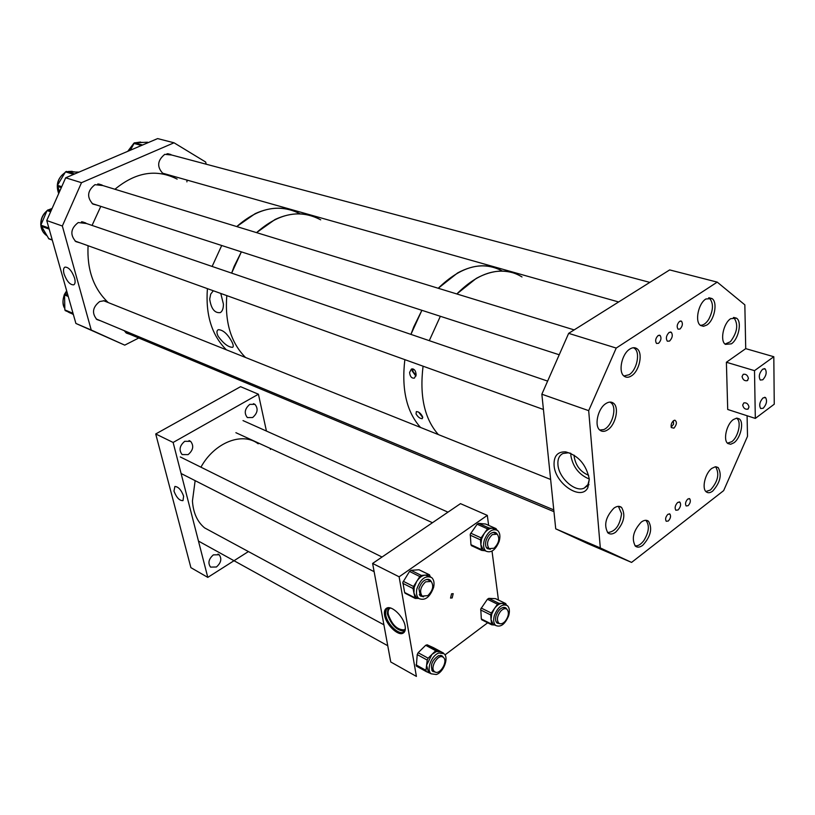 <?xml version="1.0" encoding="UTF-8"?>
<svg xmlns="http://www.w3.org/2000/svg" width="815" height="815" viewBox="0 0 815 815"><rect width="100%" height="100%" fill="white"/><g stroke="black" fill="none" stroke-linecap="round" stroke-linejoin="round"><path stroke-width="1.22" d="M451.561 593.819L453.191 593.666L452.182 597.925L450.542 598.078L451.561 593.819M384.599 615.233C385.964 624.494 397.883 636.189 402.997 633.204C405.004 632.134 405.717 629.812 405.157 626.215C403.863 616.894 391.781 605.087 386.738 608.122C384.7 609.212 383.987 611.586 384.599 615.233M386.585 608.194L385.312 614.724C386.677 623.984 398.586 635.669 403.71 632.684L403.894 632.593M405.34 628.885L404.189 629.842C397.262 629.964 391.954 624.799 388.276 614.327C387.767 611.168 388.388 609.121 390.14 608.173L390.528 608.021M405.157 630.25L403.384 632.175C398.464 635.048 387.033 623.832 385.719 614.948C385.138 611.444 385.831 609.172 387.777 608.122L389.193 607.756M388.154 607.97L387.319 613.807C391.169 625.054 396.936 630.841 404.627 631.167M444.98 654.914L487.686 622.772M498.444 600.003L492.015 551.123M488.623 525.329L487.309 515.386L399.126 576.796L416.404 676.409L390.742 661.974L372.618 563.44L399.126 576.796M487.309 515.386L460.485 503.639L372.618 563.44M184.73 441.302L190.629 441.353C194.072 445.815 193.226 450.237 188.092 454.627L182.122 454.566C178.719 450.094 179.595 445.673 184.73 441.302M213.357 554.872L219.174 554.76C222.026 558.754 221.099 562.829 216.413 566.995L210.545 567.108C207.723 563.094 208.66 559.019 213.357 554.872M249.736 404.383L254.942 404.342C258.426 408.692 257.662 413.093 252.65 417.524L247.373 417.565C243.93 413.195 244.714 408.804 249.736 404.383M173.972 491.099L174.879 486.474C178.383 486.708 181.297 489.937 183.62 496.162L182.998 500.614C179.514 500.818 176.509 497.649 173.972 491.099M155.716 433.967L190.904 567.658L207.794 577.387L173.126 442.464L155.716 433.967L240.568 386.677L258.426 394.226L266.434 431.054M270.203 448.413L270.427 449.411M248.412 551.561L207.794 577.387M173.126 442.464L258.426 394.226M67.085 292.33L64.548 294.948L64.854 309.894L73.36 314.509M218.196 336.33C216.484 332.856 216.525 330.646 218.328 329.678C223.015 329.861 227.517 333.855 231.817 341.668C233.406 344.786 233.671 346.67 232.621 347.322C228.292 347.251 223.493 343.584 218.196 336.33M220.773 293.441L223.422 304.127C223.422 308.457 222.393 311.279 220.335 312.603C214.681 313.306 211.136 308.804 209.7 299.095L210.718 294.083L213.306 290.761M226.356 349.798C211.778 335.25 205.462 314.865 207.407 288.632C205.462 314.865 211.778 335.25 226.356 349.798M212.124 266.454L221.711 245.498L212.124 266.454M236.758 226.57L255.136 213.662C271.354 206.287 286.36 206.348 300.154 213.856C279.514 203.353 258.386 207.581 236.758 226.57M245.488 357.449C230.951 342.789 224.716 322.18 226.794 295.611C224.716 322.18 230.951 342.789 245.488 357.449M231.643 273.117L241.362 251.866L234.109 266.423L231.643 273.117M256.552 232.632L275.042 219.49C291.587 211.869 306.817 211.982 320.703 219.846C299.981 208.874 278.598 213.133 256.552 232.632M416.037 413.928L416.322 411.616C418.615 411.595 420.662 413.205 422.465 416.455L422.292 418.676C420.051 418.666 417.963 417.086 416.037 413.928M418.645 412.125L422.781 417.575M413.276 369.001L412.767 371.141L416.047 375.42M409.599 372.424L411.422 369.042C414.275 368.675 415.844 370.601 416.108 374.819L414.417 378.109C411.616 378.455 410.006 376.561 409.599 372.424M412.349 368.818L412.135 370.906L415.895 376.112M420.52 427.437C406.603 411.911 401.377 389.305 404.851 359.639C401.377 389.305 406.603 411.911 420.52 427.437M410.933 334.384L421.885 310.301L413.776 326.825L410.933 334.384M438.236 288.265L457.592 272.944C474.177 264.091 489.112 263.459 502.386 271.069C482.409 260.423 461.025 266.159 438.236 288.265M438.358 434.568C424.534 418.961 419.44 396.172 423.066 366.19C419.44 396.172 424.534 418.961 438.358 434.568M429.281 340.66L440.355 316.281L429.281 340.66M514.499 273.269C495.877 267.249 476.653 274.146 456.828 293.96L476.245 278.404C493.36 269.164 508.611 268.685 522.008 276.978M419.287 412.553L422.598 416.801M688.094 505.707C690.346 503.191 690.896 500.889 689.735 498.79L687.789 499.024C685.527 501.541 684.977 503.853 686.138 505.952L688.094 505.707M668.269 521.019C670.551 518.493 671.102 516.18 669.93 514.061L667.903 514.306C665.611 516.832 665.05 519.145 666.222 521.264L668.269 521.019M658.53 343.319C661.118 340.568 661.648 337.94 660.109 335.434L658.102 335.546C655.515 338.296 654.985 340.925 656.513 343.441L658.53 343.319M679.955 329.046C682.512 326.306 683.031 323.687 681.513 321.212L679.598 321.334C677.041 324.075 676.521 326.683 678.039 329.168L679.955 329.046M554.078 465.406C553.66 456.043 557.542 451.541 565.722 451.877C578.395 455.483 586.26 464.581 589.316 479.169L587.86 487.655C581.34 501.357 555.096 483.743 554.078 465.406M570.653 453.283L568.34 452.794L562.92 453.507C559.172 455.453 557.511 459.212 557.949 464.805C558.774 478.008 575.421 492.831 584.284 488.042L587.972 484.538L589.327 479.24M570.836 453.364L570.897 455.799C573.027 467.107 579.17 474.86 589.306 479.047M673.567 420.642L674.83 420.173C677.163 421.864 676.868 424.523 673.944 428.16L671.295 427.559C670.725 424.951 671.489 422.639 673.567 420.642M671.142 427.06L673.547 424.269L673.414 420.754M669.115 332.418L671.305 332.286C673.007 335.067 672.426 337.991 669.553 341.067L667.353 341.21C665.651 338.419 666.242 335.485 669.115 332.418M677.683 502.437L679.914 502.172C681.228 504.536 680.607 507.134 678.06 509.966L675.818 510.231C674.514 507.857 675.136 505.259 677.683 502.437M730.698 318.685L736.505 318.176C742.221 321.548 738.624 339.285 731.35 343.838L725.411 344.368C719.737 341.016 723.384 323.137 730.698 318.685M705.892 298.983L711.974 298.555C718.025 302.131 714.409 320.448 706.819 325.042L703.498 326.306L700.594 325.501C694.594 321.935 698.251 303.475 705.892 298.983M733.317 419.593L736.526 418.177L739.246 418.879C744.278 422.089 740.672 438.134 733.918 442.8L730.658 444.267L727.887 443.533C722.885 440.345 726.532 424.167 733.317 419.593M711.892 468.34L715.295 466.791L718.147 467.555C722.11 474.646 720.297 482.49 712.697 491.088C710.211 492.943 708.092 493.218 706.33 491.914C701.491 488.654 705.148 473.036 711.892 468.34M629.781 349.105C632.522 347.373 634.936 347.251 637.004 348.738C643.249 352.814 639.551 370.906 631.543 375.797C628.742 377.61 626.287 377.742 624.158 376.194C617.974 372.119 621.723 353.883 629.781 349.105M605.779 403.639C608.734 401.714 611.301 401.571 613.471 403.201C619.471 407.357 615.722 424.727 607.807 429.75C604.801 431.746 602.183 431.909 599.952 430.208C594.013 426.041 597.813 408.549 605.779 403.639M613.889 508.163C616.914 506.023 619.482 505.779 621.58 507.439C625.9 515.049 623.954 523.281 615.743 532.114C612.666 534.345 610.048 534.589 607.898 532.867C603.63 525.206 605.627 516.965 613.889 508.163M641.252 522.099C644.135 520.011 646.56 519.736 648.546 521.294C652.621 528.589 650.696 536.576 642.78 545.266C639.857 547.436 637.381 547.711 635.364 546.111C631.33 538.756 633.296 530.748 641.252 522.099M574.188 455.198L574.229 457.072C575.899 465.936 580.708 472.017 588.654 475.298M717.231 282.122L669.665 269.918L568.656 333.355L616.232 348.066L717.231 282.122L744.839 304.851L745.725 348.637L773.812 356.726L754.507 370.652L755.322 418.411L774.25 404.199L773.812 356.726M747.09 415.752L747.508 436.341L723.649 490.63L631.584 562.411L587.564 543.544L555.728 528.843L600.309 547.935L631.584 562.411M568.656 333.355L541.853 394.216L588.685 410.648L600.309 547.935M541.853 394.216L555.728 528.843M616.232 348.066L588.685 410.648M64.059 273.972C66.871 281.44 70.11 285.056 73.798 284.812C75.225 283.885 75.479 281.633 74.573 278.078C71.883 270.774 68.684 267.116 64.996 267.106C63.407 267.952 63.101 270.234 64.059 273.972M171.69 155.013L164.773 154.341C157.295 160.504 156.704 166.912 163 173.564L166.932 174.41M108.059 302.497L104.228 300.735L99.685 301.54C92.553 307.194 91.616 313.194 96.893 319.531L100.663 320.825M86.522 223.524L78.24 222.546C70.64 228.465 69.846 234.812 75.846 241.607L80.135 242.87M102.863 185.565L94.988 184.669C87.297 190.73 86.604 197.199 92.89 204.076L97.23 205.197M138.744 338.001L124.746 345.142L75.897 323.453L46.75 220.539L65.669 177.792L157.641 138.591L174.023 142.788L205.675 162.042L206.154 164.192M124.746 345.142L91.239 330.024L62.337 226.01L81.5 182.692L65.669 177.792M81.5 182.692L174.023 142.788M62.337 226.01L46.75 220.539M91.239 330.024L75.897 323.453M124.216 330.656L126.407 333.111L129.952 334.323M187.002 180.074L186.91 181.877M147.535 142.218L134.373 142.819L130.369 150.215M79.055 172.087L65.485 171.873L57.437 185.321L59.505 191.719M51.702 209.353L47.066 210.545L40.852 225.154L48.869 238.856M748.435 378.455L747.243 380.676C744.533 381.114 742.801 379.729 742.058 376.52L743.249 374.299C745.959 373.861 747.691 375.246 748.435 378.455M748.995 407.042L747.854 409.161C745.165 409.588 743.443 408.213 742.689 405.035L743.82 402.905C746.52 402.478 748.241 403.853 748.995 407.042M762.809 379.78C766.263 375.858 767.037 372.231 765.163 368.9L762.667 369.175C759.213 373.087 758.429 376.713 760.303 380.055L762.809 379.78M763.207 408.244C766.579 404.372 767.373 400.817 765.57 397.577L763.064 397.883C759.672 401.744 758.877 405.299 760.68 408.539L763.207 408.244M754.507 370.652L726.389 362.257L727.714 409.476L755.322 418.411M726.389 362.257L745.725 348.637M108.252 302.579C93.613 288.765 86.889 269.806 88.071 245.722M92.054 225.419L100.805 206.358M114.935 189.263C135.738 172.067 156.47 168.674 177.14 179.106M213.275 532.572L204.585 527.875C197.271 521.763 193.226 512.808 192.442 501.021L195.142 480.646M200.938 467.189C214.396 442.453 242.432 431.593 258.202 443.798M494.063 548.21L489.102 548.668C486.28 544.328 487.339 539.642 492.291 534.609L497.201 534.151C500.043 538.471 498.994 543.157 494.063 548.21M505.28 621.142C502.855 623.75 500.705 624.433 498.831 623.18C496.539 620.123 497.109 616.16 500.563 611.301C502.977 608.724 505.117 608.041 506.971 609.274C509.283 612.32 508.723 616.283 505.28 621.142M427.804 595.643L422.139 596.081C419.318 591.639 420.459 586.892 425.562 581.849L431.166 581.411C434.008 585.832 432.887 590.58 427.804 595.643M434.833 671.845L434.436 671.55C429.515 667.75 438.164 653.467 443.105 657.216L443.442 657.481C448.372 661.23 439.835 675.492 434.833 671.845M618.402 506.349L621.57 513.644C619.909 525.543 615.244 531.849 607.572 532.552M609.875 402.08L610.965 402.742C617.485 407.215 612.126 426.642 603.579 429.627L599.728 430.014M633.367 347.73L634.467 348.362C640.559 352.335 636.973 369.949 629.17 374.696L623.933 376.01M645.551 520.296L646.152 520.714C649.698 525.563 648.934 532.175 643.86 540.549C640.845 544.532 637.88 546.264 634.987 545.744M715.346 466.781L715.774 467.077C719.645 473.984 717.883 481.614 710.476 489.988L705.912 491.527M736.424 418.187L736.852 418.462C741.762 421.589 738.268 437.207 731.687 441.74L727.469 443.166M733.398 317.514L734.03 317.881C738.533 324.523 737.32 332.479 730.383 341.73L725.044 344.073M708.663 297.832L709.468 298.28C713.695 303.17 713.42 310.25 708.632 319.511C705.953 323.555 703.162 325.47 700.279 325.246M428.496 580.097L427.936 579.251M423.606 596.804L420.367 595.999L418.91 588.613C421.732 581.054 425.481 578.212 430.147 580.097L431.227 581.472M429.556 574.83L419.002 569.756L411.025 570.337L409.517 571.437L402.844 582.328L404.637 592.505L405.361 593.381M418.472 598.22L416.088 597.12L413.949 593.126L413.052 588.511L413.521 586.474L419.786 576.541L421.304 575.421L429.271 574.82L430.503 576.847M416.883 588.787C415.966 593.198 416.597 596.437 418.788 598.505C424.961 601.022 429.913 597.303 433.621 587.36C434.548 582.898 433.906 579.638 431.675 577.56C425.522 575.095 420.591 578.833 416.883 588.787M418.543 598.383L415.222 598.424L413.949 593.126L414.173 587.421L416.659 581.502C419.226 577.641 422.099 575.512 425.298 575.115L429.668 576.572M419.868 595.49L420.876 595.439M494.45 532.928L493.961 532.215M490.365 549.259L487.36 548.648C485.496 546.936 485.088 544.165 486.117 540.325C488.847 533.764 492.189 531.298 496.131 532.908L497.181 534.141M496.07 528.64L485.648 524.035L478.578 523.352L477.142 524.228L470.286 534.151L470.948 544.715L471.681 545.765M485.057 550.716L483.214 549.87L480.87 544.664L480.493 539.856L481.095 537.869L487.502 528.854L488.939 527.967L495.999 528.629L496.834 529.974M484.314 540.172C482.959 545.225 483.499 548.882 485.944 551.123C491.16 553.283 495.571 550.043 499.157 541.415C500.542 536.321 499.982 532.653 497.507 530.402C492.311 528.283 487.91 531.533 484.314 540.172M485.149 550.757L481.655 550.37L480.87 544.664L481.584 538.929L484.304 533.356C486.912 529.872 489.632 528.181 492.474 528.293L495.642 529.577M486.8 548.108L487.655 548.006M504.251 607.939L503.884 607.338M499.839 623.709L497.119 623.088C495.479 621.519 495.153 618.952 496.141 615.396C498.892 608.917 502.162 606.452 505.952 608.01L506.899 609.212M505.779 603.579L495.561 598.658L488.776 598.363L487.401 599.259L480.758 608.978L481.329 618.942L481.96 619.889M494.613 624.922L493.044 624.127L491.027 619.482L490.701 614.948L491.292 613.043L497.486 604.2L498.862 603.294L505.636 603.558L506.451 605.076M494.41 615.345C493.106 620.021 493.544 623.394 495.693 625.462C500.705 627.55 505.015 624.321 508.642 615.783C509.956 611.077 509.518 607.695 507.327 605.606C502.346 603.558 498.036 606.808 494.41 615.345M494.827 625.024L491.71 624.81L491.027 619.482L491.751 614.021L494.389 608.622C496.906 605.188 499.534 603.457 502.264 603.426L505.738 604.842M496.529 622.446L497.221 622.375M432.144 670.776L432.846 670.755M435.597 672.192L432.694 671.397C429.923 665.448 431.899 660.181 438.623 655.606L442.464 656.146L443.442 657.481M436.29 674.514C443.676 672.334 449.147 657.573 443.992 653.712L438.949 652.998C431.573 655.056 425.98 669.92 431.125 673.801L436.29 674.514M430.412 673.404L426.306 671.601L425.97 670.358L427.213 660.079L428.15 658.194L431.93 654.435L436.3 651.572L440.283 651.613L443.859 653.61M433.478 647.681L427.152 644.808L425.685 645.297L418.146 652.723L417.219 654.598L416.343 666.069L426.377 671.662M440.752 655.953L440.375 655.331M430.147 673.261L428.486 672.334L426.591 665.223L431.93 654.435L435.709 650.696L437.166 650.207L440.283 651.613M66.708 291.016L64.538 294.531C62.429 299.523 62.531 304.148 64.823 308.416M68.277 312.084L70.64 313.215M67.91 295.254L64.966 294.052M68.246 296.466L64.548 294.948M73.024 313.337L64.854 309.894M65.19 310.596L73.207 313.969L65.302 310.658M133.334 144.031L127.945 151.244M142.605 144.999L134.373 142.819M141.535 145.457L133.65 143.358M142.289 142.38L135.667 142.747M74.338 171.833L68.277 171.517M64.905 172.862L64.854 172.882C60.504 175.653 58.008 179.83 57.376 185.433M73.686 174.369L65.485 171.873M61.329 187.613L57.345 186.35M61.736 186.686L57.437 185.321M74.674 173.952L66.29 171.405M57.325 186.289L58.731 193.471M52.078 208.497L48.778 209.781M46.832 211.105C42.706 214.681 40.74 219.306 40.923 224.981M41.096 226.468L43.022 231.745L46.679 235.555C43.541 233.436 41.626 230.309 40.933 226.193M50.978 211.004L47.81 209.924M50.642 211.768L47.066 210.545M48.869 228.017L40.852 225.154M49.185 229.117L40.903 226.163M52.242 239.905L48.523 238.54M403.282 581.299L413.521 586.474M414.845 597.731L404.637 592.505M413.052 588.511L402.814 583.326M419.786 576.541L409.517 571.437M421.304 575.421L411.025 570.337M429.271 574.82L419.002 569.756M470.764 533.183L481.095 537.869M481.247 549.463L470.948 544.715M480.493 539.856L470.163 535.149M487.502 528.854L477.142 524.228M488.939 527.967L478.578 523.352M495.999 528.629L485.648 524.035M481.217 608.041L491.292 613.043M491.363 623.995L481.329 618.942M490.701 614.948L480.636 609.936M497.486 604.2L487.401 599.259M498.862 603.294L488.776 598.363M505.636 603.558L495.561 598.658M425.97 670.358L416.007 664.836M427.213 660.079L417.219 654.598M428.15 658.194L418.146 652.723M435.709 650.696L425.685 645.297M437.166 650.207L427.152 644.808M443.391 653.009L433.386 647.63M403.71 632.684L402.997 633.204M405.086 629.19L404.189 629.842M404.383 631.452L403.384 632.175M190.629 441.353L189.029 440.579M219.174 554.76L217.951 554.078M254.942 404.342L253.434 403.7M64.823 308.518C62.531 305.258 62.378 300.572 64.375 294.47L66.657 290.823M689.062 498.536L689.735 498.79M669.237 513.796L669.93 514.061M659.172 335.159L660.109 335.434M680.607 320.957L681.513 321.212M568.34 452.794L565.722 451.877M671.305 332.286L670.287 331.99M679.914 502.172L679.139 501.877M733.877 317.463L736.505 318.176M709.07 297.781L711.974 298.555M736.994 418.146L739.246 418.879M715.927 466.761L718.147 467.555M633.652 347.71L637.004 348.738M610.17 402.07L613.471 403.201M618.85 506.349L621.58 507.439M646.071 520.296L648.546 521.294M588.99 484.66L584.284 488.042M587.972 484.538L587.86 487.655M170.916 154.534L167.849 153.719M107.325 301.927L104.432 300.766M85.769 222.984L82.366 221.823M102.109 185.046L98.646 183.986M127.721 151.346L133.416 143.847M135.473 142.757L140.537 142.034M58.69 193.562C55.634 185.036 57.621 178.139 64.67 172.892L64.986 172.709M68.134 171.507L72.209 171.323M40.811 225.256C40.505 219.327 42.533 214.528 46.924 210.881M48.523 209.822L52.099 208.457M52.292 240.089L48.778 238.805M747.793 380.279L747.243 380.676M748.404 408.753L747.854 409.161M764.113 368.594L765.163 368.9M764.562 397.272L765.57 397.577M204.585 527.875L383.906 624.789M235.892 432.694L432.449 522.721M486.321 547.395L489.102 548.668M243.013 420.591L447.965 512.156M493.106 532.327L495.897 533.57M496.162 621.845L498.831 623.18M503.191 607.42L505.86 608.734M181.103 473.505L374.126 571.672M419.307 594.644L422.139 596.081M180.268 456.93L382.031 557.032M426.928 579.312L429.77 580.718M198.463 541.068L387.757 645.735M431.726 670.052L434.436 671.55M103.515 300.684L550.634 479.475M96.17 318.95L553.772 509.884M81.449 221.792L547.629 381.104M75.102 241.057L543.422 409.476M92.136 203.556L559.222 354.77M97.739 183.996L574.157 329.892M125.693 332.54L553.956 511.667M162.236 173.086L618.636 301.968M166.963 153.76L649.82 282.387M430.147 580.097L428.639 579.343M418.788 598.505L416.088 597.12M405.014 593.198L415.222 598.424M496.131 532.908L494.725 532.277M485.944 551.123L483.214 549.87M471.365 545.622L481.655 550.37M505.952 608.01L504.75 607.42M495.693 625.462L493.044 624.127M481.685 619.746L491.71 624.81M442.311 652.815L441.343 652.295M416.343 666.069L426.306 671.601M442.464 656.146L441.19 655.454M431.125 673.801L428.486 672.334"/></g></svg>
